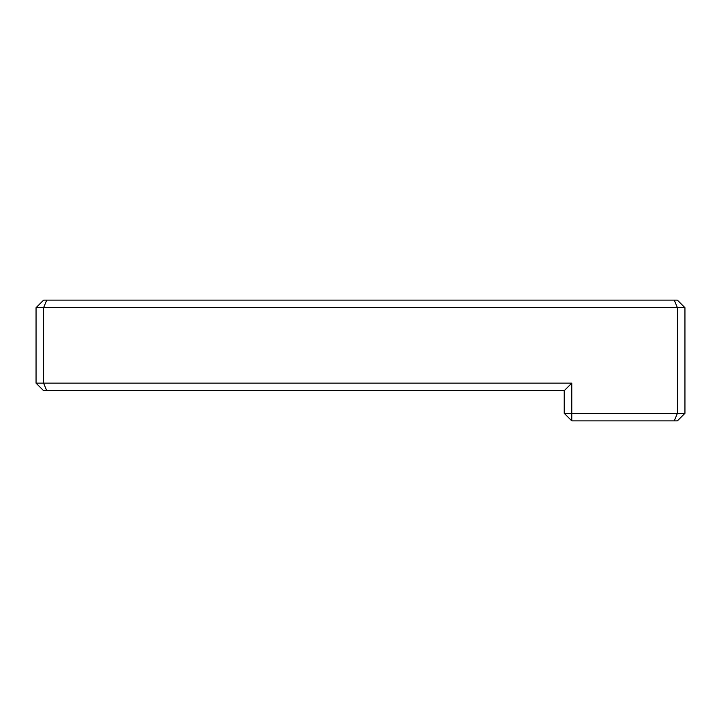 <?xml version="1.0" encoding="UTF-8"?>
<svg xmlns="http://www.w3.org/2000/svg" width="721" height="721" viewBox="0 0 721 721"><rect width="100%" height="100%" fill="white"/><g stroke="black" fill="none" stroke-linecap="round" stroke-linejoin="round"><path stroke-width="1.08" d="M684.95 307.687L677.407 300.134L674.279 300.134L677.407 307.687L43.593 307.687L43.593 383.139L571.771 383.139L571.771 413.313L677.407 413.313L677.407 307.687L684.95 307.687L684.95 413.313L677.407 413.313L674.279 420.866L571.771 420.866L571.771 413.313L564.228 413.313L564.228 390.683L43.593 390.683L36.05 383.139L36.05 307.687L43.593 307.687L46.721 300.134L674.279 300.134M36.05 307.687L43.593 300.134L46.721 300.134M684.95 413.313L677.407 420.866L674.279 420.866M36.05 383.139L43.593 383.139L46.721 390.683M571.771 383.139L564.228 390.683M571.771 420.866L564.228 413.313"/></g></svg>
